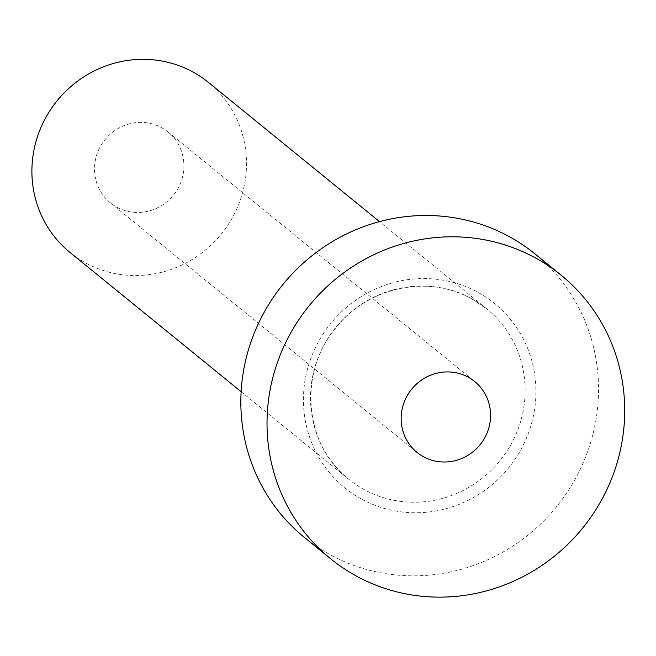 <?xml version="1.0" encoding="UTF-8"?>
<svg xmlns="http://www.w3.org/2000/svg" width="656" height="656" viewBox="0 0 656 656"><rect width="100%" height="100%" fill="white"/><g stroke="black" fill="none" stroke-linecap="round" stroke-linejoin="round"><path stroke-width="0.49" stroke-dasharray="3.28 2.46" d="M161.319 127.518A45.682 44.059 -50.9 0 1 168.034 131.995A45.682 44.059 -50.9 0 1 175.874 191.872A45.682 44.059 -50.9 0 1 117.08 207.329A45.682 44.059 -50.9 0 1 110.372 202.86A45.682 44.059 -50.9 0 1 102.533 142.975A45.682 44.059 -50.9 0 1 161.319 127.518M208.395 82.385A109.634 105.747 -50.9 0 1 227.214 226.107A109.634 105.747 -50.9 0 1 86.108 263.204A109.634 105.747 -50.9 0 1 70.003 252.462M535.017 253.929A182.721 176.243 -50.9 0 1 566.374 493.468A182.721 176.243 -50.9 0 1 331.206 555.288A182.721 176.243 -50.9 0 1 304.359 537.387M362.178 499.421A118.769 114.562 129.1 0 0 520.716 449.967A118.769 114.562 129.1 0 0 477.199 291.904A118.769 114.562 129.1 0 0 318.66 341.358A118.769 114.562 129.1 0 0 362.178 499.421M470.91 298.365A109.634 105.747 -50.9 0 1 487.014 309.099A109.634 105.747 -50.9 0 1 505.825 452.82A109.634 105.747 -50.9 0 1 364.728 489.917A109.634 105.747 -50.9 0 1 348.623 479.175A109.634 105.747 -50.9 0 1 329.804 335.454A109.634 105.747 -50.9 0 1 470.91 298.365M168.034 131.995L474.698 381.53M241.129 391.706L348.623 479.175C304.097 444.932 297.84 372.255 336.069 327.574C367.852 287.049 428.065 274.208 471.008 298.431L487.014 309.099L379.521 221.63M110.372 202.86L417.036 452.394"/><path stroke-width="0.98" d="M423.743 456.871A45.682 44.059 129.1 0 0 482.537 441.414A45.682 44.059 129.1 0 0 474.698 381.53A45.682 44.059 129.1 0 0 467.99 377.052A45.682 44.059 129.1 0 0 409.196 392.509A45.682 44.059 129.1 0 0 417.036 452.394A45.682 44.059 129.1 0 0 423.743 456.871M241.129 391.706L70.003 252.462A109.634 105.747 -50.9 0 1 51.193 108.74A109.634 105.747 -50.9 0 1 192.29 71.652A109.634 105.747 -50.9 0 1 208.395 82.385L379.521 221.63M330.542 558.691L304.359 537.387A182.721 176.243 -50.9 0 1 273.003 297.857A182.721 176.243 -50.9 0 1 508.17 236.037A182.721 176.243 -50.9 0 1 535.017 253.929L561.192 275.233A182.721 176.243 -50.9 0 1 592.548 514.763A182.721 176.243 -50.9 0 1 357.381 576.591A182.721 176.243 -50.9 0 1 330.542 558.691A182.721 176.243 -50.9 0 1 299.185 319.16A182.721 176.243 -50.9 0 1 534.345 257.332A182.721 176.243 -50.9 0 1 561.192 275.233"/></g></svg>
